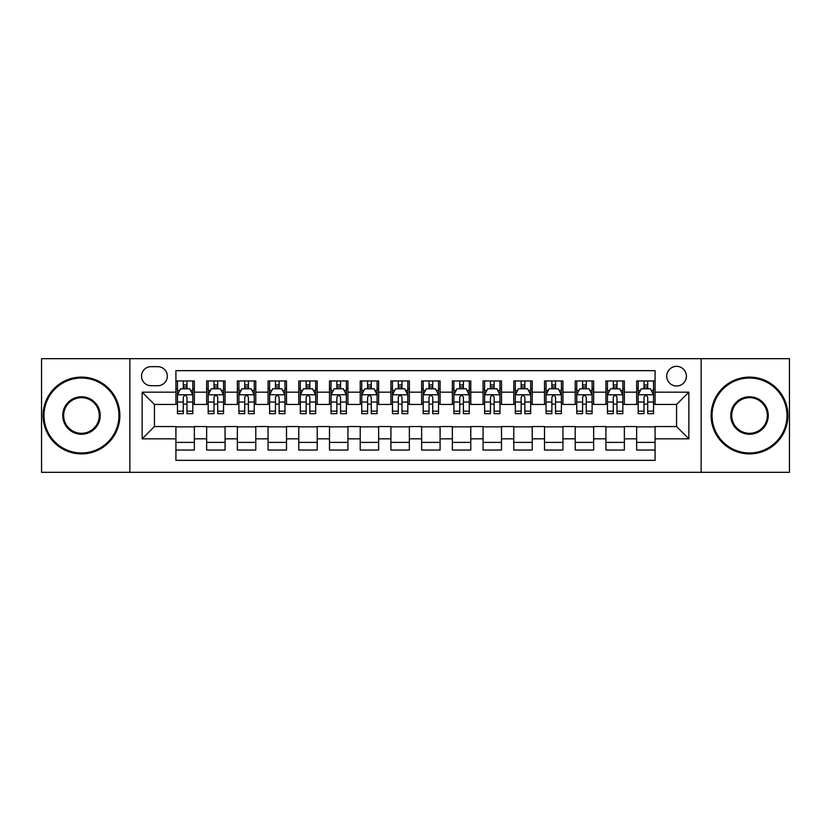 <?xml version="1.0" encoding="UTF-8"?>
<svg xmlns="http://www.w3.org/2000/svg" width="831" height="831" viewBox="0 0 831 831"><rect width="100%" height="100%" fill="white"/><g stroke="black" fill="none" stroke-linecap="round" stroke-linejoin="round"><path stroke-width="1.25" d="M676.569 366.357A9.827 9.827 0 0 0 666.742 376.183A9.827 9.827 0 0 0 676.569 386.01A9.827 9.827 0 0 0 686.406 376.183A9.827 9.827 0 0 0 676.569 366.357M701.146 472.32L789.45 472.32L789.45 358.68L701.146 358.68L701.146 472.32L129.854 472.32L129.854 358.68L41.55 358.68L41.55 472.32L129.854 472.32M655.077 380.951L636.65 380.951L636.65 392.159L624.361 392.159L624.361 404.448L636.65 404.448L636.65 392.159M624.361 392.159L624.361 380.951L605.934 380.951L605.934 392.159L593.646 392.159L593.646 404.448L605.934 404.448L605.934 392.159M593.646 392.159L593.646 380.951L575.218 380.951L575.218 392.159L562.93 392.159L562.93 404.448L575.218 404.448L575.218 392.159M562.93 392.159L562.93 380.951L544.502 380.951L544.502 392.159L532.214 392.159L532.214 404.448L544.502 404.448L544.502 392.159M532.214 392.159L532.214 380.951L513.787 380.951L513.787 392.159L501.498 392.159L501.498 404.448L513.787 404.448L513.787 392.159M501.498 392.159L501.498 380.951L483.071 380.951L483.071 392.159L470.782 392.159L470.782 404.448L483.071 404.448L483.071 392.159M470.782 392.159L470.782 380.951L452.355 380.951L452.355 392.159L440.077 392.159L440.077 404.448L452.355 404.448L452.355 392.159M440.077 392.159L440.077 380.951L421.639 380.951L421.639 392.159L409.361 392.159L409.361 404.448L421.639 404.448L421.639 392.159M409.361 392.159L409.361 380.951L390.923 380.951L390.923 392.159L378.645 392.159L378.645 404.448L390.923 404.448L390.923 392.159M378.645 392.159L378.645 380.951L360.218 380.951L360.218 392.159L347.929 392.159L347.929 404.448L360.218 404.448L360.218 392.159M347.929 392.159L347.929 380.951L329.502 380.951L329.502 392.159L317.213 392.159L317.213 404.448L329.502 404.448L329.502 392.159M317.213 392.159L317.213 380.951L298.786 380.951L298.786 392.159L286.498 392.159L286.498 404.448L298.786 404.448L298.786 392.159M286.498 392.159L286.498 380.951L268.07 380.951L268.07 392.159L255.782 392.159L255.782 404.448L268.07 404.448L268.07 392.159M255.782 392.159L255.782 380.951L237.354 380.951L237.354 392.159L225.066 392.159L225.066 404.448L237.354 404.448L237.354 392.159M225.066 392.159L225.066 380.951L206.639 380.951L206.639 404.448L194.35 404.448L194.35 380.951L175.923 380.951M175.923 450.049L194.35 450.049L194.35 426.552L206.639 426.552L206.639 450.049L225.066 450.049L225.066 426.552L237.354 426.552L237.354 438.841L225.066 438.841M237.354 438.841L237.354 450.049L255.782 450.049L255.782 426.552L268.07 426.552L268.07 438.841L255.782 438.841M268.07 438.841L268.07 450.049L286.498 450.049L286.498 426.552L298.786 426.552L298.786 438.841L286.498 438.841M298.786 438.841L298.786 450.049L317.213 450.049L317.213 426.552L329.502 426.552L329.502 438.841L317.213 438.841M329.502 438.841L329.502 450.049L347.929 450.049L347.929 426.552L360.218 426.552L360.218 438.841L347.929 438.841M360.218 438.841L360.218 450.049L378.645 450.049L378.645 426.552L390.923 426.552L390.923 438.841L378.645 438.841M390.923 438.841L390.923 450.049L409.361 450.049L409.361 426.552L421.639 426.552L421.639 438.841L409.361 438.841M421.639 438.841L421.639 450.049L440.077 450.049L440.077 426.552L452.355 426.552L452.355 438.841L440.077 438.841M452.355 438.841L452.355 450.049L470.782 450.049L470.782 426.552L483.071 426.552L483.071 438.841L470.782 438.841M483.071 438.841L483.071 450.049L501.498 450.049L501.498 426.552L513.787 426.552L513.787 438.841L501.498 438.841M513.787 438.841L513.787 450.049L532.214 450.049L532.214 426.552L544.502 426.552L544.502 438.841L532.214 438.841M544.502 438.841L544.502 450.049L562.93 450.049L562.93 426.552L575.218 426.552L575.218 438.841L562.93 438.841M575.218 438.841L575.218 450.049L593.646 450.049L593.646 426.552L605.934 426.552L605.934 438.841L593.646 438.841M605.934 438.841L605.934 450.049L624.361 450.049L624.361 426.552L636.65 426.552L636.65 438.841L624.361 438.841M151.045 385.709L157.807 385.709A9.525 9.525 0 0 0 167.322 376.183A9.525 9.525 0 0 0 157.807 366.668L151.045 366.668A9.525 9.525 0 0 0 141.53 376.183A9.525 9.525 0 0 0 151.045 385.709M701.146 358.68L129.854 358.68M655.077 392.159L655.077 370.657L175.923 370.657L175.923 404.448L154.431 404.448L154.431 426.552L175.923 426.552L175.923 460.343L655.077 460.343L655.077 426.552L676.569 426.552L676.569 404.448L655.077 404.448L655.077 392.159L688.857 392.159L688.857 438.841L655.077 438.841M175.923 438.841L142.143 438.841L142.143 392.159L175.923 392.159M636.65 438.841L636.65 450.049L655.077 450.049M175.923 388.628L177.46 388.628M183.298 388.628L186.985 388.628M192.823 388.628L194.35 388.628M175.923 404.136L177.46 404.136M183.298 404.136L186.985 404.136M192.823 404.136L194.35 404.136M175.923 426.864L194.35 426.864M175.923 442.372L194.35 442.372M206.639 404.136L208.176 404.136M214.014 404.136L217.701 404.136M223.539 404.136L225.066 404.136M206.639 388.628L208.176 388.628M214.014 388.628L217.701 388.628M223.539 388.628L225.066 388.628M206.639 426.864L225.066 426.864M206.639 442.372L225.066 442.372M237.354 426.864L255.782 426.864M237.354 442.372L255.782 442.372M237.354 388.628L238.892 388.628M244.73 388.628L248.417 388.628M254.244 388.628L255.782 388.628M237.354 404.136L238.892 404.136M244.73 404.136L248.417 404.136M254.244 404.136L255.782 404.136M268.07 426.864L286.498 426.864M268.07 442.372L286.498 442.372M268.07 388.628L269.608 388.628M275.445 388.628L279.123 388.628M284.96 388.628L286.498 388.628M268.07 404.136L269.608 404.136M275.445 404.136L279.123 404.136M284.96 404.136L286.498 404.136M298.786 426.864L317.213 426.864M298.786 442.372L317.213 442.372M298.786 388.628L300.323 388.628M306.161 388.628L309.838 388.628M315.676 388.628L317.213 388.628M298.786 404.136L300.323 404.136M306.161 404.136L309.838 404.136M315.676 404.136L317.213 404.136M329.502 426.864L347.929 426.864M329.502 442.372L347.929 442.372M329.502 388.628L331.039 388.628M336.867 388.628L340.554 388.628M346.392 388.628L347.929 388.628M329.502 404.136L331.039 404.136M336.867 404.136L340.554 404.136M346.392 404.136L347.929 404.136M360.218 426.864L378.645 426.864M360.218 442.372L378.645 442.372M360.218 388.628L361.745 388.628M367.582 388.628L371.27 388.628M377.108 388.628L378.645 388.628M360.218 404.136L361.745 404.136M367.582 404.136L371.27 404.136M377.108 404.136L378.645 404.136M390.923 426.864L409.361 426.864M390.923 442.372L409.361 442.372M390.923 388.628L392.461 388.628M398.298 388.628L401.986 388.628M407.824 388.628L409.361 388.628M390.923 404.136L392.461 404.136M398.298 404.136L401.986 404.136M407.824 404.136L409.361 404.136M421.639 426.864L440.077 426.864M421.639 442.372L440.077 442.372M421.639 388.628L423.176 388.628M429.014 388.628L432.702 388.628M438.539 388.628L440.077 388.628M421.639 404.136L423.176 404.136M429.014 404.136L432.702 404.136M438.539 404.136L440.077 404.136M452.355 426.864L470.782 426.864M452.355 442.372L470.782 442.372M452.355 388.628L453.892 388.628M459.73 388.628L463.418 388.628M469.255 388.628L470.782 388.628M452.355 404.136L453.892 404.136M459.73 404.136L463.418 404.136M469.255 404.136L470.782 404.136M483.071 426.864L501.498 426.864M483.071 442.372L501.498 442.372M483.071 388.628L484.608 388.628M490.446 388.628L494.133 388.628M499.961 388.628L501.498 388.628M483.071 404.136L484.608 404.136M490.446 404.136L494.133 404.136M499.961 404.136L501.498 404.136M513.787 426.864L532.214 426.864M513.787 442.372L532.214 442.372M513.787 388.628L515.324 388.628M521.162 388.628L524.839 388.628M530.677 388.628L532.214 388.628M513.787 404.136L515.324 404.136M521.162 404.136L524.839 404.136M530.677 404.136L532.214 404.136M544.502 426.864L562.93 426.864M544.502 442.372L562.93 442.372M544.502 388.628L546.04 388.628M551.877 388.628L555.555 388.628M561.392 388.628L562.93 388.628M544.502 404.136L546.04 404.136M551.877 404.136L555.555 404.136M561.392 404.136L562.93 404.136M575.218 426.864L593.646 426.864M575.218 442.372L593.646 442.372M575.218 388.628L576.756 388.628M582.583 388.628L586.27 388.628M592.108 388.628L593.646 388.628M575.218 404.136L576.756 404.136M582.583 404.136L586.27 404.136M592.108 404.136L593.646 404.136M605.934 426.864L624.361 426.864M605.934 442.372L624.361 442.372M605.934 388.628L607.461 388.628M613.299 388.628L616.986 388.628M622.824 388.628L624.361 388.628M605.934 404.136L607.461 404.136M613.299 404.136L616.986 404.136M622.824 404.136L624.361 404.136M636.65 426.864L655.077 426.864M636.65 442.372L655.077 442.372M636.65 388.628L638.177 388.628M644.015 388.628L647.702 388.628M653.54 388.628L655.077 388.628M636.65 404.136L638.177 404.136M644.015 404.136L647.702 404.136M653.54 404.136L655.077 404.136M154.431 404.448L142.143 392.159M154.431 426.552L142.143 438.841M688.857 392.159L676.569 404.448M688.857 438.841L676.569 426.552M186.985 384.94L183.298 384.94M192.823 411.158L186.985 411.158L186.985 413.661L192.823 413.661L192.823 394.922L189.748 388.783L180.535 388.783L177.46 394.922L177.46 413.661L183.298 413.661L183.298 411.158L177.46 411.158M177.46 394.922L177.46 380.951M192.823 394.922L192.823 380.951M183.298 388.783L183.298 380.951M186.985 380.951L186.985 388.783M186.985 411.158L186.985 397.228C185.76 394.86 184.524 394.86 183.298 397.228L183.298 411.158M81.48 378.032A37.468 37.468 0 0 0 44.012 415.5A37.468 37.468 0 0 0 81.48 452.968A37.468 37.468 0 0 0 118.947 415.5A37.468 37.468 0 0 0 81.48 378.032M81.48 453.892A38.392 38.392 0 0 1 43.087 415.5A38.392 38.392 0 0 1 81.48 377.108A38.392 38.392 0 0 1 119.872 415.5A38.392 38.392 0 0 1 81.48 453.892M81.48 396.761A18.739 18.739 0 0 1 100.219 415.5A18.739 18.739 0 0 1 81.48 434.239A18.739 18.739 0 0 1 62.741 415.5A18.739 18.739 0 0 1 81.48 396.761M81.48 433.315A17.815 17.815 0 0 0 99.294 415.5A17.815 17.815 0 0 0 81.48 397.685A17.815 17.815 0 0 0 63.665 415.5A17.815 17.815 0 0 0 81.48 433.315M749.52 378.032A37.468 37.468 0 0 0 712.053 415.5A37.468 37.468 0 0 0 749.52 452.968A37.468 37.468 0 0 0 786.988 415.5A37.468 37.468 0 0 0 749.52 378.032M749.52 453.892A38.392 38.392 0 0 1 711.128 415.5A38.392 38.392 0 0 1 749.52 377.108A38.392 38.392 0 0 1 787.913 415.5A38.392 38.392 0 0 1 749.52 453.892M749.52 396.761A18.739 18.739 0 0 1 768.26 415.5A18.739 18.739 0 0 1 749.52 434.239A18.739 18.739 0 0 1 730.781 415.5A18.739 18.739 0 0 1 749.52 396.761M749.52 433.315A17.815 17.815 0 0 0 767.335 415.5A17.815 17.815 0 0 0 749.52 397.685A17.815 17.815 0 0 0 731.706 415.5A17.815 17.815 0 0 0 749.52 433.315M217.701 384.94L214.014 384.94M223.539 411.158L217.701 411.158L217.701 413.661L223.539 413.661L223.539 394.922L220.464 388.783L211.251 388.783L208.176 394.922L208.176 413.661L214.014 413.661L214.014 411.158L208.176 411.158M208.176 394.922L208.176 380.951M223.539 394.922L223.539 380.951M214.014 388.783L214.014 380.951M217.701 380.951L217.701 388.783M217.701 411.158L217.701 397.228C216.476 394.86 215.239 394.86 214.014 397.228L214.014 411.158M248.417 384.94L244.73 384.94M254.244 411.158L248.417 411.158L248.417 413.661L254.244 413.661L254.244 394.922L251.18 388.783L241.966 388.783L238.892 394.922L238.892 413.661L244.73 413.661L244.73 411.158L238.892 411.158M238.892 394.922L238.892 380.951M254.244 394.922L254.244 380.951M244.73 388.783L244.73 380.951M248.417 380.951L248.417 388.783M248.417 411.158L248.417 397.228C247.181 394.86 245.955 394.86 244.73 397.228L244.73 411.158M279.123 384.94L275.445 384.94M284.96 411.158L279.123 411.158L279.123 413.661L284.96 413.661L284.96 394.922L281.896 388.783L272.682 388.783L269.608 394.922L269.608 413.661L275.445 413.661L275.445 411.158L269.608 411.158M269.608 394.922L269.608 380.951M284.96 394.922L284.96 380.951M275.445 388.783L275.445 380.951M279.123 380.951L279.123 388.783M279.123 411.158L279.123 397.228C277.897 394.86 276.671 394.86 275.445 397.228L275.445 411.158M309.838 384.94L306.161 384.94M315.676 411.158L309.838 411.158L309.838 413.661L315.676 413.661L315.676 394.922L312.601 388.783L303.388 388.783L300.323 394.922L300.323 413.661L306.161 413.661L306.161 411.158L300.323 411.158M300.323 394.922L300.323 380.951M315.676 394.922L315.676 380.951M306.161 388.783L306.161 380.951M309.838 380.951L309.838 388.783M309.838 411.158L309.838 397.228C308.613 394.86 307.387 394.86 306.161 397.228L306.161 411.158M340.554 384.94L336.867 384.94M346.392 411.158L340.554 411.158L340.554 413.661L346.392 413.661L346.392 394.922L343.317 388.783L334.104 388.783L331.039 394.922L331.039 413.661L336.867 413.661L336.867 411.158L331.039 411.158M331.039 394.922L331.039 380.951M346.392 394.922L346.392 380.951M336.867 388.783L336.867 380.951M340.554 380.951L340.554 388.783M340.554 411.158L340.554 397.228C339.328 394.86 338.103 394.86 336.867 397.228L336.867 411.158M371.27 384.94L367.582 384.94M377.108 411.158L371.27 411.158L371.27 413.661L377.108 413.661L377.108 394.922L374.033 388.783L364.819 388.783L361.745 394.922L361.745 413.661L367.582 413.661L367.582 411.158L361.745 411.158M361.745 394.922L361.745 380.951M377.108 394.922L377.108 380.951M367.582 388.783L367.582 380.951M371.27 380.951L371.27 388.783M371.27 411.158L371.27 397.228C370.044 394.86 368.819 394.86 367.582 397.228L367.582 411.158M401.986 384.94L398.298 384.94M407.824 411.158L401.986 411.158L401.986 413.661L407.824 413.661L407.824 394.922L404.749 388.783L395.535 388.783L392.461 394.922L392.461 413.661L398.298 413.661L398.298 411.158L392.461 411.158M392.461 394.922L392.461 380.951M407.824 394.922L407.824 380.951M398.298 388.783L398.298 380.951M401.986 380.951L401.986 388.783M401.986 411.158L401.986 397.228C400.76 394.86 399.534 394.86 398.298 397.228L398.298 411.158M432.702 384.94L429.014 384.94M438.539 411.158L432.702 411.158L432.702 413.661L438.539 413.661L438.539 394.922L435.465 388.783L426.251 388.783L423.176 394.922L423.176 413.661L429.014 413.661L429.014 411.158L423.176 411.158M423.176 394.922L423.176 380.951M438.539 394.922L438.539 380.951M429.014 388.783L429.014 380.951M432.702 380.951L432.702 388.783M432.702 411.158L432.702 397.228C431.476 394.86 430.24 394.86 429.014 397.228L429.014 411.158M463.418 384.94L459.73 384.94M469.255 411.158L463.418 411.158L463.418 413.661L469.255 413.661L469.255 394.922L466.181 388.783L456.967 388.783L453.892 394.922L453.892 413.661L459.73 413.661L459.73 411.158L453.892 411.158M453.892 394.922L453.892 380.951M469.255 394.922L469.255 380.951M459.73 388.783L459.73 380.951M463.418 380.951L463.418 388.783M463.418 411.158L463.418 397.228C462.192 394.86 460.956 394.86 459.73 397.228L459.73 411.158M494.133 384.94L490.446 384.94M499.961 411.158L494.133 411.158L494.133 413.661L499.961 413.661L499.961 394.922L496.896 388.783L487.683 388.783L484.608 394.922L484.608 413.661L490.446 413.661L490.446 411.158L484.608 411.158M484.608 394.922L484.608 380.951M499.961 394.922L499.961 380.951M490.446 388.783L490.446 380.951M494.133 380.951L494.133 388.783M494.133 411.158L494.133 397.228C492.897 394.86 491.672 394.86 490.446 397.228L490.446 411.158M524.839 384.94L521.162 384.94M530.677 411.158L524.839 411.158L524.839 413.661L530.677 413.661L530.677 394.922L527.612 388.783L518.399 388.783L515.324 394.922L515.324 413.661L521.162 413.661L521.162 411.158L515.324 411.158M515.324 394.922L515.324 380.951M530.677 394.922L530.677 380.951M521.162 388.783L521.162 380.951M524.839 380.951L524.839 388.783M524.839 411.158L524.839 397.228C523.613 394.86 522.387 394.86 521.162 397.228L521.162 411.158M555.555 384.94L551.877 384.94M561.392 411.158L555.555 411.158L555.555 413.661L561.392 413.661L561.392 394.922L558.318 388.783L549.104 388.783L546.04 394.922L546.04 413.661L551.877 413.661L551.877 411.158L546.04 411.158M546.04 394.922L546.04 380.951M561.392 394.922L561.392 380.951M551.877 388.783L551.877 380.951M555.555 380.951L555.555 388.783M555.555 411.158L555.555 397.228C554.329 394.86 553.103 394.86 551.877 397.228L551.877 411.158M586.27 384.94L582.583 384.94M592.108 411.158L586.27 411.158L586.27 413.661L592.108 413.661L592.108 394.922L589.034 388.783L579.82 388.783L576.756 394.922L576.756 413.661L582.583 413.661L582.583 411.158L576.756 411.158M576.756 394.922L576.756 380.951M592.108 394.922L592.108 380.951M582.583 388.783L582.583 380.951M586.27 380.951L586.27 388.783M586.27 411.158L586.27 397.228C585.045 394.86 583.819 394.86 582.583 397.228L582.583 411.158M616.986 384.94L613.299 384.94M622.824 411.158L616.986 411.158L616.986 413.661L622.824 413.661L622.824 394.922L619.749 388.783L610.536 388.783L607.461 394.922L607.461 413.661L613.299 413.661L613.299 411.158L607.461 411.158M607.461 394.922L607.461 380.951M622.824 394.922L622.824 380.951M613.299 388.783L613.299 380.951M616.986 380.951L616.986 388.783M616.986 411.158L616.986 397.228C615.761 394.86 614.535 394.86 613.299 397.228L613.299 411.158M647.702 384.94L644.015 384.94M653.54 411.158L647.702 411.158L647.702 413.661L653.54 413.661L653.54 394.922L650.465 388.783L641.252 388.783L638.177 394.922L638.177 413.661L644.015 413.661L644.015 411.158L638.177 411.158M638.177 394.922L638.177 380.951M653.54 394.922L653.54 380.951M644.015 388.783L644.015 380.951M647.702 380.951L647.702 388.783M647.702 411.158L647.702 397.228C646.476 394.86 645.251 394.86 644.015 397.228L644.015 411.158M206.639 438.841L194.35 438.841M206.639 392.159L194.35 392.159M192.74 394.767L177.543 394.767M177.46 390.466L179.693 390.466M190.59 390.466L192.823 390.466M183.298 402.038L177.46 402.038M192.823 402.038L186.985 402.038M186.985 386.893L183.298 386.893M223.456 394.767L208.249 394.767M208.176 390.466L210.399 390.466M221.306 390.466L223.539 390.466M214.014 402.038L208.176 402.038M223.539 402.038L217.701 402.038M217.701 386.893L214.014 386.893M254.172 394.767L238.964 394.767M238.892 390.466L241.115 390.466M252.022 390.466L254.244 390.466M244.73 402.038L238.892 402.038M254.244 402.038L248.417 402.038M248.417 386.893L244.73 386.893M284.888 394.767L269.68 394.767M269.608 390.466L271.83 390.466M282.737 390.466L284.96 390.466M275.445 402.038L269.608 402.038M284.96 402.038L279.123 402.038M279.123 386.893L275.445 386.893M315.603 394.767L300.396 394.767M300.323 390.466L302.546 390.466M313.453 390.466L315.676 390.466M306.161 402.038L300.323 402.038M315.676 402.038L309.838 402.038M309.838 386.893L306.161 386.893M346.319 394.767L331.112 394.767M331.039 390.466L333.262 390.466M344.169 390.466L346.392 390.466M336.867 402.038L331.039 402.038M346.392 402.038L340.554 402.038M340.554 386.893L336.867 386.893M377.035 394.767L361.828 394.767M361.745 390.466L363.978 390.466M374.885 390.466L377.108 390.466M367.582 402.038L361.745 402.038M377.108 402.038L371.27 402.038M371.27 386.893L367.582 386.893M407.741 394.767L392.544 394.767M392.461 390.466L394.694 390.466M405.59 390.466L407.824 390.466M398.298 402.038L392.461 402.038M407.824 402.038L401.986 402.038M401.986 386.893L398.298 386.893M438.456 394.767L423.259 394.767M423.176 390.466L425.41 390.466M436.306 390.466L438.539 390.466M429.014 402.038L423.176 402.038M438.539 402.038L432.702 402.038M432.702 386.893L429.014 386.893M469.172 394.767L453.965 394.767M453.892 390.466L456.115 390.466M467.022 390.466L469.255 390.466M459.73 402.038L453.892 402.038M469.255 402.038L463.418 402.038M463.418 386.893L459.73 386.893M499.888 394.767L484.681 394.767M484.608 390.466L486.831 390.466M497.738 390.466L499.961 390.466M490.446 402.038L484.608 402.038M499.961 402.038L494.133 402.038M494.133 386.893L490.446 386.893M530.604 394.767L515.397 394.767M515.324 390.466L517.547 390.466M528.454 390.466L530.677 390.466M521.162 402.038L515.324 402.038M530.677 402.038L524.839 402.038M524.839 386.893L521.162 386.893M561.32 394.767L546.112 394.767M546.04 390.466L548.263 390.466M559.17 390.466L561.392 390.466M551.877 402.038L546.04 402.038M561.392 402.038L555.555 402.038M555.555 386.893L551.877 386.893M592.036 394.767L576.828 394.767M576.756 390.466L578.978 390.466M589.885 390.466L592.108 390.466M582.583 402.038L576.756 402.038M592.108 402.038L586.27 402.038M586.27 386.893L582.583 386.893M622.751 394.767L607.544 394.767M607.461 390.466L609.694 390.466M620.601 390.466L622.824 390.466M613.299 402.038L607.461 402.038M622.824 402.038L616.986 402.038M616.986 386.893L613.299 386.893M653.457 394.767L638.26 394.767M638.177 390.466L640.41 390.466M651.307 390.466L653.54 390.466M644.015 402.038L638.177 402.038M653.54 402.038L647.702 402.038M647.702 386.893L644.015 386.893"/></g></svg>
